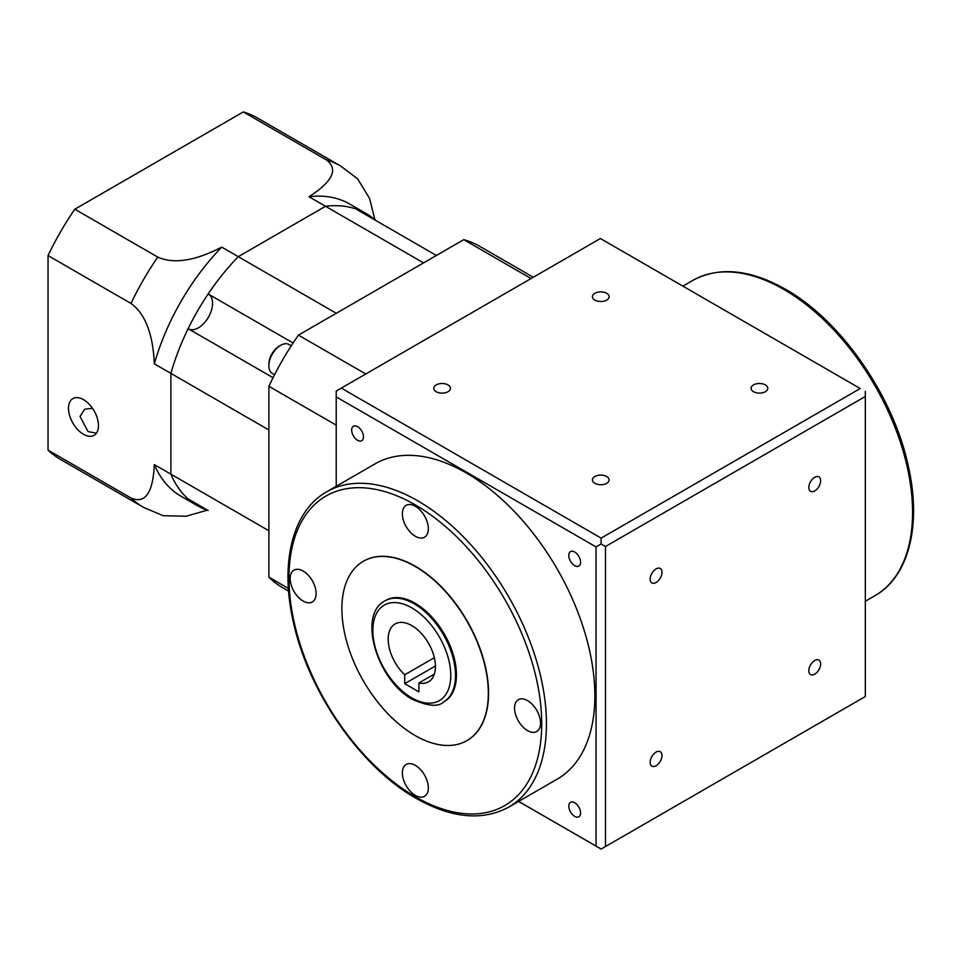 <?xml version="1.0" encoding="UTF-8"?>
<svg xmlns="http://www.w3.org/2000/svg" width="961" height="961" viewBox="0 0 961 961"><rect width="100%" height="100%" fill="white"/><g stroke="black" fill="none" stroke-linecap="round" stroke-linejoin="round"><path stroke-width="1.44" d="M434.336 657.696L404.713 674.802A33.407 19.292 60 0 1 395.103 623.941A33.407 19.292 60 0 1 411.801 625.599A33.407 19.292 60 0 1 433.627 655.03A33.407 19.292 60 0 1 428.51 681.805A33.407 19.292 60 0 1 418.888 682.983L434.336 674.069M444.342 701.59A58.453 33.755 -120 0 0 453.304 654.753A58.453 33.755 -120 0 0 415.116 603.232A58.453 33.755 -120 0 0 385.878 600.337L384.941 600.889A58.453 33.755 60 0 1 414.167 603.784A58.453 33.755 60 0 1 452.355 655.294A58.453 33.755 60 0 1 443.393 702.131L444.342 701.59M814.736 660.495A8.349 4.817 -60 0 1 818.916 660.087A8.349 4.817 -60 0 1 820.201 666.778A8.349 4.817 -60 0 1 814.736 674.129A8.349 4.817 -60 0 1 810.567 674.55A8.349 4.817 -60 0 1 809.282 667.859A8.349 4.817 -60 0 1 814.736 660.495M656.075 752.103A8.349 4.817 -60 0 1 660.243 751.694A8.349 4.817 -60 0 1 661.528 758.385A8.349 4.817 -60 0 1 656.075 765.737A8.349 4.817 -60 0 1 651.894 766.157A8.349 4.817 -60 0 1 650.609 759.466A8.349 4.817 -60 0 1 656.075 752.103M656.075 568.888A8.349 4.817 -60 0 1 660.243 568.468A8.349 4.817 -60 0 1 661.528 575.159A8.349 4.817 -60 0 1 656.075 582.522A8.349 4.817 -60 0 1 651.894 582.931A8.349 4.817 -60 0 1 650.609 576.24A8.349 4.817 -60 0 1 656.075 568.888M814.736 477.281A8.349 4.817 -60 0 1 818.916 476.86A8.349 4.817 -60 0 1 820.201 483.551A8.349 4.817 -60 0 1 814.736 490.915A8.349 4.817 -60 0 1 810.567 491.323A8.349 4.817 -60 0 1 809.282 484.632A8.349 4.817 -60 0 1 814.736 477.281M557.164 779.167A182.049 105.109 -120 0 0 585.069 633.287A182.049 105.109 -120 0 0 466.133 472.86A182.049 105.109 -120 0 0 375.102 463.851L326.68 491.804A182.049 105.109 60 0 1 417.711 500.813A182.049 105.109 60 0 1 536.646 661.24A182.049 105.109 60 0 1 508.741 807.132L557.164 779.167M574.702 552.01A8.349 4.817 -120 0 0 570.522 551.59A8.349 4.817 -120 0 0 569.236 558.293A8.349 4.817 -120 0 0 574.702 565.645A8.349 4.817 -120 0 0 578.87 566.065A8.349 4.817 -120 0 0 580.156 559.374A8.349 4.817 -120 0 0 574.702 552.01M574.702 802.723A8.349 4.817 -120 0 0 570.522 802.315A8.349 4.817 -120 0 0 569.236 809.006A8.349 4.817 -120 0 0 574.702 816.37A8.349 4.817 -120 0 0 578.87 816.778A8.349 4.817 -120 0 0 580.156 810.087A8.349 4.817 -120 0 0 574.702 802.723M357.564 426.648A8.349 4.817 -120 0 0 353.396 426.24A8.349 4.817 -120 0 0 352.11 432.93A8.349 4.817 -120 0 0 357.564 440.294A8.349 4.817 -120 0 0 361.744 440.703A8.349 4.817 -120 0 0 363.018 434.012A8.349 4.817 -120 0 0 357.564 426.648M765.34 391.716A8.349 4.817 0 0 0 767.791 388.316A8.349 4.817 0 0 0 762.638 383.859A8.349 4.817 0 0 0 753.532 384.905A8.349 4.817 0 0 0 751.094 388.316A8.349 4.817 0 0 0 756.247 392.761A8.349 4.817 0 0 0 765.34 391.716M606.679 483.323A8.349 4.817 0 0 0 609.118 479.923A8.349 4.817 0 0 0 603.964 475.467A8.349 4.817 0 0 0 594.859 476.512A8.349 4.817 0 0 0 592.42 479.923A8.349 4.817 0 0 0 597.574 484.368A8.349 4.817 0 0 0 606.679 483.323M448.006 391.716A8.349 4.817 0 0 0 450.445 388.316A8.349 4.817 0 0 0 445.291 383.859A8.349 4.817 0 0 0 436.198 384.905A8.349 4.817 0 0 0 433.747 388.316A8.349 4.817 0 0 0 438.901 392.761A8.349 4.817 0 0 0 448.006 391.716M606.679 300.108A8.349 4.817 0 0 0 609.118 296.709A8.349 4.817 0 0 0 603.964 292.252A8.349 4.817 0 0 0 594.859 293.297A8.349 4.817 0 0 0 592.42 296.709A8.349 4.817 0 0 0 597.574 301.153A8.349 4.817 0 0 0 606.679 300.108M415.344 506.267A18.367 10.607 -120 0 0 406.167 505.366A18.367 10.607 -120 0 0 403.344 520.081A18.367 10.607 -120 0 0 415.344 536.274A18.367 10.607 -120 0 0 424.534 537.187A18.367 10.607 -120 0 0 427.345 522.46A18.367 10.607 -120 0 0 415.344 506.267M303.147 571.05A18.367 10.607 -120 0 0 293.97 570.137A18.367 10.607 -120 0 0 291.147 584.865A18.367 10.607 -120 0 0 303.147 601.057A18.367 10.607 -120 0 0 312.337 601.958A18.367 10.607 -120 0 0 315.148 587.243A18.367 10.607 -120 0 0 303.147 571.05M415.344 765.376A18.367 10.607 -120 0 0 406.167 764.475A18.367 10.607 -120 0 0 403.344 779.191A18.367 10.607 -120 0 0 415.344 795.384A18.367 10.607 -120 0 0 424.534 796.297A18.367 10.607 -120 0 0 427.345 781.569A18.367 10.607 -120 0 0 415.344 765.376M527.541 700.605A18.367 10.607 -120 0 0 518.363 699.692A18.367 10.607 -120 0 0 515.54 714.419A18.367 10.607 -120 0 0 527.541 730.6A18.367 10.607 -120 0 0 536.731 731.513A18.367 10.607 -120 0 0 539.553 716.798A18.367 10.607 -120 0 0 527.541 700.605M415.116 566.413A103.548 59.786 60 0 1 482.758 657.66A103.548 59.786 60 0 1 466.89 740.643A103.548 59.786 60 0 1 415.116 735.513A103.548 59.786 60 0 1 347.462 644.266A103.548 59.786 60 0 1 363.33 561.284A103.548 59.786 60 0 1 415.116 566.413M467.01 740.571A103.548 59.786 -120 0 0 467.13 740.511A103.548 59.786 -120 0 0 482.999 657.528A103.548 59.786 -120 0 0 415.344 566.281A103.548 59.786 -120 0 0 363.57 561.152A103.548 59.786 -120 0 0 363.45 561.212M336.218 486.29L336.218 396.917L596.048 546.929L596.048 846.1L518.64 801.414M341.311 388.1L600.397 238.52L860.227 388.52L601.142 538.112L341.311 388.1L336.218 391.043L336.218 396.917M860.227 388.52L600.397 238.52M601.142 538.112L601.093 543.962L596.048 546.929M601.142 849.043L518.592 801.438M596.048 846.1L601.093 849.068L865.32 696.521L865.32 396.497L605.49 546.497L601.093 543.962M865.32 391.403L865.32 396.497M605.49 546.497L605.49 846.521M404.713 674.802L404.713 683.691L418.888 691.872L418.888 682.983M435.417 665.973L404.713 683.691M96.424 433.171L88.076 431.621L80.015 416.437L84.748 409.158L92.52 408.341M83.475 399.632A21.214 12.241 -120 0 0 72.88 398.587A21.214 12.241 -120 0 0 69.624 415.584A21.214 12.241 -120 0 0 83.475 434.276A21.214 12.241 -120 0 0 94.082 435.321A21.214 12.241 -120 0 0 97.337 418.323A21.214 12.241 -120 0 0 83.475 399.632M243.313 111.932L326.247 159.814A197.089 113.782 -60 0 1 340.542 165.965L257.608 118.083A197.089 113.782 120 0 0 243.313 111.932L74.826 209.21A197.089 113.782 120 0 0 48.05 255.578L48.05 450.132A197.089 113.782 120 0 0 60.519 459.442L143.465 507.324A197.089 113.782 -60 0 1 130.984 498.014C149.808 506.195 153.472 481.917 154.337 464.607A168.692 97.397 120 0 0 181.016 496.224L197.546 505.762A168.692 97.397 120 0 0 208.165 510.519L188.128 498.951A168.692 97.397 120 0 1 170.878 474.157A168.692 97.397 120 0 0 197.546 505.762M375.655 220.405A168.692 97.397 120 0 0 366.237 213.582L349.708 204.032A168.692 97.397 120 0 0 308.998 196.741C323.437 187.431 342.777 172.043 326.247 159.814M366.237 213.582A168.692 97.397 120 0 0 325.527 206.291L308.998 196.741M74.826 209.21L157.76 257.092C178.902 266.617 205.426 255.53 221.727 247.133L238.256 256.671L325.527 206.291L423.549 262.882M436.402 255.47L355.618 208.837A168.692 97.397 120 0 0 325.527 206.291L238.256 256.671A168.692 97.397 120 0 0 170.878 373.385L170.878 474.157L154.337 464.607M48.05 255.578L130.984 303.46A197.089 113.782 -60 0 1 157.76 257.092M221.727 247.133A168.692 97.397 120 0 0 154.337 363.835L268.9 429.975M48.05 450.132L130.984 498.014M207.204 510.195L186.206 516.225L163.094 515.697L143.465 507.324M154.337 363.835C153.484 345.696 149.832 317.022 130.984 303.46M340.542 165.965L357.612 178.794L369.625 198.543L374.898 219.733M291.255 345.792L289.009 344.494A16.697 9.646 120 0 0 280.66 345.323L279.243 346.14A14.703 8.481 -60 0 0 268.852 364.147L268.852 365.781A16.697 9.646 120 0 0 272.311 373.421L274.558 374.73M268.9 565.392A14.703 8.481 -60 0 0 268.852 566.642L268.852 568.287A16.697 9.646 120 0 0 268.9 569.561M268.9 530.748L170.878 474.157L170.878 373.385A168.692 97.397 120 0 1 188.128 328.674L273.044 377.709M188.596 328.95A20.037 11.568 120 0 0 208.405 317.25A20.037 11.568 120 0 0 208.633 294.246M336.278 313.274L238.256 256.671A168.692 97.397 120 0 0 208.165 293.97L293.081 342.993M533.307 277.248L479.635 246.268A197.089 113.782 120 0 0 463.767 239.673L298.439 335.125A197.089 113.782 120 0 0 268.9 386.274L268.9 577.177A197.089 113.782 120 0 0 282.558 587.627L288.6 591.123M463.767 239.673L531.085 278.534M298.439 335.125L365.757 373.985M268.9 386.274L336.218 425.146M268.9 577.177L288.396 588.432M268.9 566.942A16.697 9.646 120 0 0 268.852 568.287M457.16 243.481A16.697 9.646 120 0 0 456.031 244.07A16.697 9.646 120 0 0 454.901 244.791M453.556 245.572A14.703 8.481 -60 0 1 454.613 244.887L456.031 244.07M280.66 345.323A16.697 9.646 120 0 0 268.852 365.781M411.801 697.878A55.113 31.821 -120 0 0 450.781 675.379A55.113 31.821 -120 0 0 411.801 607.869A55.113 31.821 -120 0 0 372.832 630.368A55.113 31.821 -120 0 0 411.801 697.878M692.797 280.42C719.116 266.305 750.012 269.248 785.497 289.273C841.031 320.385 893.454 395.98 908.301 466.097C921.743 524.754 909.01 576.612 874.858 595.748A182.049 105.109 -120 0 0 902.763 449.868A182.049 105.109 -120 0 0 783.828 289.441A182.049 105.109 -120 0 0 692.797 280.42L682.947 286.114M415.344 504.909A178.71 103.175 60 0 1 541.716 723.789A178.71 103.175 60 0 1 415.344 796.753A178.71 103.175 60 0 1 288.973 577.873A178.71 103.175 60 0 1 415.344 504.909M384.941 600.889C357.024 614.956 377.589 681.013 412.497 699.404C427.933 706.167 438.228 707.08 443.393 702.131M874.858 595.748L865.32 601.262M326.68 491.804C292.528 510.94 279.795 562.798 293.237 621.455C308.085 691.572 360.507 767.166 416.041 798.279C451.526 818.304 482.422 821.247 508.741 807.132"/></g></svg>
